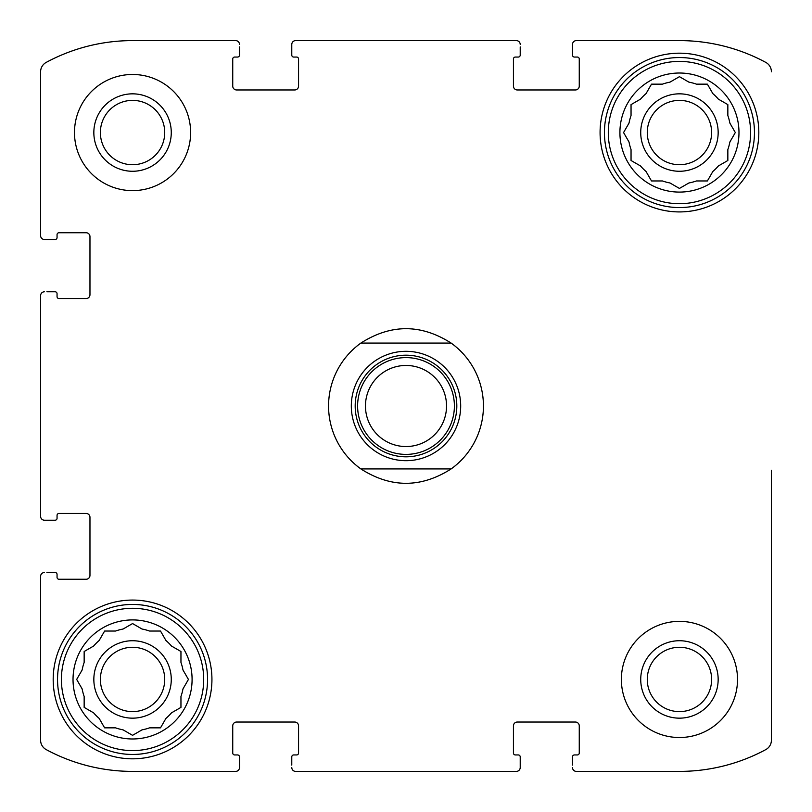 <?xml version="1.0" encoding="UTF-8"?>
<svg xmlns="http://www.w3.org/2000/svg" width="812" height="812" viewBox="0 0 812 812"><rect width="100%" height="100%" fill="white"/><g stroke="black" fill="none" stroke-linecap="round" stroke-linejoin="round"><path stroke-width="1.22" d="M734.931 133.249L729.866 142.019A51.298 51.298 0 0 1 727.846 149.57L727.846 160.502L718.376 165.963A51.298 51.298 0 0 1 712.855 171.484L707.384 180.954L696.463 180.954A51.298 51.298 0 0 1 688.911 182.974L679.441 188.435L669.981 182.974A51.298 51.298 0 0 1 662.43 180.954L651.498 180.954L646.037 171.484A51.298 51.298 0 0 1 640.516 165.963L631.046 160.502L631.046 149.57A51.298 51.298 0 0 1 629.026 142.019L623.565 132.559L629.026 123.089A51.298 51.298 0 0 1 631.046 115.537L631.046 104.616L631.046 115.537M712.855 93.624L707.384 84.154L712.855 93.624A51.298 51.298 0 0 1 718.376 99.145L727.846 104.616L727.846 115.537A51.298 51.298 0 0 1 729.866 123.089L735.327 132.559M640.516 99.145L631.046 104.616L640.516 99.145A51.298 51.298 0 0 1 646.037 93.624L651.498 84.154L662.43 84.154A51.298 51.298 0 0 1 669.981 82.134L679.441 76.673L688.911 82.134A51.298 51.298 0 0 1 696.463 84.154L707.384 84.154M82.134 669.981A51.298 51.298 0 0 1 84.154 662.43L84.154 651.498L93.624 646.037A51.298 51.298 0 0 1 99.145 640.516L104.616 631.046L115.537 631.046A51.298 51.298 0 0 1 123.089 629.026L132.559 623.565L142.019 629.026A51.298 51.298 0 0 1 149.57 631.046L160.502 631.046L165.963 640.516A51.298 51.298 0 0 1 171.484 646.037L180.954 651.498L180.954 662.43A51.298 51.298 0 0 1 182.974 669.981L188.435 679.441L182.974 688.911A51.298 51.298 0 0 1 180.954 696.463L180.954 707.384L171.484 712.855A51.298 51.298 0 0 1 165.963 718.376L160.502 727.846L149.57 727.846A51.298 51.298 0 0 1 142.019 729.866L132.559 735.327L123.089 729.866A51.298 51.298 0 0 1 115.537 727.846L104.616 727.846L99.145 718.376A51.298 51.298 0 0 1 93.624 712.855L84.154 707.384L84.154 696.463A51.298 51.298 0 0 1 82.134 688.911L76.673 679.441L82.134 669.981M100.383 132.559A32.165 32.165 0 0 1 132.559 100.383A32.165 32.165 0 0 1 164.724 132.559A32.165 32.165 0 0 1 132.559 164.724A32.165 32.165 0 0 1 100.383 132.559A32.165 32.165 0 0 1 132.559 100.383A32.165 32.165 0 0 1 164.724 132.559M647.276 679.441A32.165 32.165 0 0 1 679.441 647.276A32.165 32.165 0 0 1 711.616 679.441A32.165 32.165 0 0 1 679.441 711.616A32.165 32.165 0 0 1 647.276 679.441M40.6 516.351L40.6 295.649L40.6 516.351A3.867 3.867 0 0 0 44.467 520.218L55.114 520.218A1.939 1.939 0 0 0 57.053 518.279L57.053 515.376A1.939 1.939 0 0 1 58.992 513.438L86.092 513.438A3.867 3.867 0 0 1 89.97 517.315L89.97 575.393A3.867 3.867 0 0 1 86.092 579.26L58.992 579.26A1.939 1.939 0 0 1 57.053 577.322L57.053 574.419A1.939 1.939 0 0 0 55.114 572.49L46.893 572.49M40.6 740.229L40.6 576.358L40.6 740.229A10.647 10.647 0 0 0 46.193 749.598A181.969 181.969 0 0 0 132.559 771.4L235.642 771.4L132.559 771.4M516.351 771.4L295.649 771.4L516.351 771.4A3.867 3.867 0 0 0 520.218 767.533L520.218 756.885A1.939 1.939 0 0 0 518.279 754.947L515.376 754.947A1.939 1.939 0 0 1 513.438 753.008L513.438 725.908A3.867 3.867 0 0 1 517.315 722.03L575.393 722.03A3.867 3.867 0 0 1 579.26 725.908L579.26 753.008A1.939 1.939 0 0 1 577.322 754.947L574.419 754.947A1.939 1.939 0 0 0 572.49 756.885L572.49 765.107M679.441 771.4L576.358 771.4L679.441 771.4A181.969 181.969 0 0 0 765.807 749.598A10.647 10.647 0 0 0 771.4 740.229L771.4 470.229M771.4 564.391L771.4 740.229M576.358 40.6L679.441 40.6L576.358 40.6A3.867 3.867 0 0 0 572.49 44.467L572.49 55.114A1.939 1.939 0 0 0 574.419 57.053L577.322 57.053A1.939 1.939 0 0 1 579.26 58.992L579.26 86.092A3.867 3.867 0 0 1 575.393 89.97L517.315 89.97A3.867 3.867 0 0 1 513.438 86.092L513.438 58.992A1.939 1.939 0 0 1 515.376 57.053L518.279 57.053A1.939 1.939 0 0 0 520.218 55.114L520.218 46.893M295.649 40.6L516.351 40.6L295.649 40.6A3.867 3.867 0 0 0 291.782 44.467L291.782 55.114A1.939 1.939 0 0 0 293.721 57.053L296.624 57.053A1.939 1.939 0 0 1 298.562 58.992L298.562 86.092A3.867 3.867 0 0 1 294.685 89.97L236.607 89.97A3.867 3.867 0 0 1 232.739 86.092L232.739 58.992A1.939 1.939 0 0 1 234.678 57.053L237.581 57.053A1.939 1.939 0 0 0 239.51 55.114L239.51 46.893M132.559 40.6L235.642 40.6L132.559 40.6A181.969 181.969 0 0 0 46.193 62.402A10.647 10.647 0 0 0 40.6 71.771L40.6 235.642L40.6 71.771M46.893 520.218L44.467 520.218M44.467 572.49A3.867 3.867 0 0 0 40.6 576.358M235.642 771.4A3.867 3.867 0 0 0 239.51 767.533L239.51 756.885A1.939 1.939 0 0 0 237.581 754.947L234.678 754.947A1.939 1.939 0 0 1 232.739 753.008L232.739 725.908A3.867 3.867 0 0 1 236.607 722.03L294.685 722.03A3.867 3.867 0 0 1 298.562 725.908L298.562 753.008A1.939 1.939 0 0 1 296.624 754.947L293.721 754.947A1.939 1.939 0 0 0 291.782 756.885L291.782 765.107M239.51 765.107L239.51 767.533M291.782 767.533A3.867 3.867 0 0 0 295.649 771.4M520.218 765.107L520.218 767.533M572.49 767.533A3.867 3.867 0 0 0 576.358 771.4M771.4 71.771A10.647 10.647 0 0 0 765.807 62.402A181.969 181.969 0 0 0 679.441 40.6M572.49 46.893L572.49 44.467M520.218 44.467A3.867 3.867 0 0 0 516.351 40.6M291.782 46.893L291.782 44.467M239.51 44.467A3.867 3.867 0 0 0 235.642 40.6M40.6 235.642A3.867 3.867 0 0 0 44.467 239.51L55.114 239.51A1.939 1.939 0 0 0 57.053 237.581L57.053 234.678A1.939 1.939 0 0 1 58.992 232.739L86.092 232.739A3.867 3.867 0 0 1 89.97 236.607L89.97 294.685A3.867 3.867 0 0 1 86.092 298.562L58.992 298.562A1.939 1.939 0 0 1 57.053 296.624L57.053 293.721A1.939 1.939 0 0 0 55.114 291.782L46.893 291.782M46.893 239.51L44.467 239.51M44.467 291.782A3.867 3.867 0 0 0 40.6 295.649M190.627 132.559A58.078 58.078 0 0 0 132.559 74.481A58.078 58.078 0 0 0 74.481 132.559A58.078 58.078 0 0 0 132.559 190.627A58.078 58.078 0 0 0 190.627 132.559M737.519 679.441A58.078 58.078 0 0 0 679.441 621.373A58.078 58.078 0 0 0 621.373 679.441A58.078 58.078 0 0 0 679.441 737.519A58.078 58.078 0 0 0 737.519 679.441M53.186 679.441A79.373 79.373 0 0 1 172.245 610.705A79.373 79.373 0 0 1 172.245 748.187A79.373 79.373 0 0 1 53.186 679.441M600.078 132.559A79.373 79.373 0 0 1 719.127 63.813A79.373 79.373 0 0 1 719.127 201.295A79.373 79.373 0 0 1 600.078 132.559M619.911 132.559A59.53 59.53 0 0 1 709.211 80.997A59.53 59.53 0 0 1 709.211 184.111A59.53 59.53 0 0 1 619.911 132.559M608.3 132.559A71.141 71.141 0 0 1 715.017 70.938A71.141 71.141 0 0 1 715.017 194.169A71.141 71.141 0 0 1 608.3 132.559M640.729 132.559A38.722 38.722 0 0 1 698.807 99.023A38.722 38.722 0 0 1 698.807 166.084A38.722 38.722 0 0 1 640.729 132.559M651.498 84.154L651.102 84.844M631.046 160.502L631.736 160.898M651.498 180.954L662.43 180.954M679.441 188.435L680.131 188.039M727.846 104.616L727.156 104.21M647.276 132.559A32.165 32.165 0 0 1 695.529 104.697A32.165 32.165 0 0 1 695.529 160.411A32.165 32.165 0 0 1 647.276 132.559M604.432 132.559A75.019 75.019 0 0 1 716.955 67.589A75.019 75.019 0 0 1 716.955 197.519A75.019 75.019 0 0 1 604.432 132.559M73.029 679.441A59.53 59.53 0 0 1 162.319 627.889A59.53 59.53 0 0 1 162.319 731.003A59.53 59.53 0 0 1 73.029 679.441M61.407 679.441A71.141 71.141 0 0 1 168.125 617.831A71.141 71.141 0 0 1 168.125 741.062A71.141 71.141 0 0 1 61.407 679.441M93.837 679.441A38.722 38.722 0 0 1 151.915 645.916A38.722 38.722 0 0 1 151.915 712.977A38.722 38.722 0 0 1 93.837 679.441M133.249 623.961L132.559 623.565M93.624 646.037L84.154 651.498M99.145 718.376L104.616 727.846M171.484 712.855L180.954 707.384M160.898 631.736L160.502 631.046M100.383 679.441A32.165 32.165 0 0 1 148.637 651.589A32.165 32.165 0 0 1 148.637 707.303A32.165 32.165 0 0 1 100.383 679.441M57.54 679.441A75.019 75.019 0 0 1 170.063 614.481A75.019 75.019 0 0 1 170.063 744.411A75.019 75.019 0 0 1 57.54 679.441M679.441 640.729A38.722 38.722 0 0 1 712.977 698.807A38.722 38.722 0 0 1 645.916 698.807A38.722 38.722 0 0 1 679.441 640.729M132.559 93.837A38.722 38.722 0 0 1 166.084 151.915A38.722 38.722 0 0 1 99.023 151.915A38.722 38.722 0 0 1 132.559 93.837M360.863 468.92A77.434 77.434 0 0 1 360.863 343.08L451.137 343.08A77.434 77.434 0 0 1 451.137 468.92L360.863 468.92C390.958 488.103 421.042 488.103 451.137 468.92M451.137 343.08C421.042 323.897 390.958 323.897 360.863 343.08M460.688 406A54.688 54.688 0 0 1 378.656 453.36A54.688 54.688 0 0 1 378.656 358.64A54.688 54.688 0 0 1 460.688 406M456.821 406A50.821 50.821 0 0 1 380.595 450.01A50.821 50.821 0 0 1 380.595 361.99A50.821 50.821 0 0 1 456.821 406M454.395 406A48.395 48.395 0 0 1 381.802 447.909A48.395 48.395 0 0 1 381.802 364.091A48.395 48.395 0 0 1 454.395 406M446.539 406A40.539 40.539 0 0 1 385.73 441.109A40.539 40.539 0 0 1 385.73 370.891A40.539 40.539 0 0 1 446.539 406"/></g></svg>
